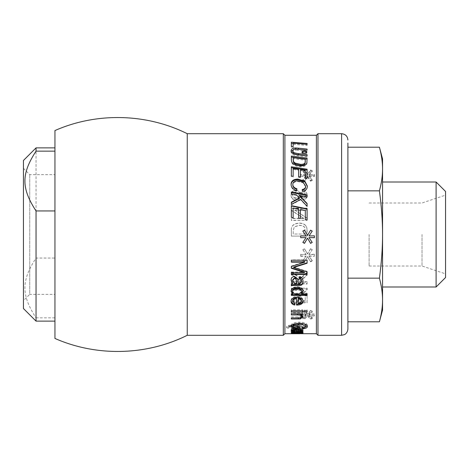<?xml version="1.0" encoding="UTF-8"?>
<svg xmlns="http://www.w3.org/2000/svg" width="469" height="469" viewBox="0 0 469 469"><rect width="100%" height="100%" fill="white"/><g stroke="black" fill="none" stroke-linecap="round" stroke-linejoin="round"><path stroke-width="0.35" stroke-dasharray="2.35 1.76" d="M369.109 234.5L369.109 265.999L369.109 234.5M54.949 294.35L54.949 174.65L54.949 294.35L29.752 294.35L29.752 174.65L29.752 294.35L23.45 300.652L23.45 168.348L23.45 300.652M36.049 317.859L54.949 317.859L54.949 147.876L54.949 258.056L36.049 258.056C21.205 280.761 21.205 295.153 36.049 317.859L36.049 321.124M36.049 147.876L36.049 258.056M23.45 308.526L23.45 160.474M54.949 130.552L54.949 338.448M54.949 317.859L54.949 258.056M23.45 168.348L29.752 174.65L54.949 174.65M187.248 133.7L187.248 335.3M347.898 147.207L347.898 321.793M317.976 335.3L317.976 133.7M283.323 133.7L283.323 335.3M305.577 194.963C305.43 196.429 304.633 197.22 303.179 197.32C301.59 197.226 300.746 196.441 300.641 194.952C300.77 193.498 301.579 192.73 303.068 192.642C304.61 192.747 305.448 193.521 305.577 194.963L305.577 195.467C305.43 196.916 304.633 197.689 303.179 197.795C301.59 197.701 300.746 196.921 300.641 195.456C300.77 194.019 301.579 193.257 303.068 193.175C304.61 193.275 305.448 194.043 305.577 195.467M284.9 135.277L284.9 333.723M316.399 135.277L316.399 333.723M299.058 195.004C298.911 196.81 297.856 197.783 295.904 197.912C293.946 197.795 292.867 196.81 292.674 194.952C292.814 193.134 293.864 192.167 295.828 192.056C297.844 192.184 298.917 193.169 299.058 195.004L299.058 195.509C298.911 197.291 297.856 198.246 295.904 198.375C293.946 198.264 292.867 197.291 292.674 195.456C292.814 193.662 293.864 192.706 295.828 192.595C297.844 192.724 298.917 193.697 299.058 195.509M305.243 234.025L293.213 234.025L293.213 230.666L294.315 226.82L299.345 225.249C302.558 225.401 304.41 226.328 304.914 228.028L305.243 234.025L293.213 234.031L293.213 230.713L294.315 226.914L299.345 225.366C302.558 225.519 304.41 226.433 304.914 228.11L305.243 234.025M296.367 332.333L297.076 332.333L296.344 332.808L294.415 333.142L292.615 332.867L296.367 332.333L296.367 331.091L297.076 331.091L294.415 331.888L292.615 331.618L296.367 331.091M307.541 173.999L304.487 169.936L302.857 170.669L306.075 174.456L300.682 174.368L300.682 175.857L306.075 175.787L302.839 179.727L304.469 180.547L307.541 176.233L310.595 180.547L312.225 179.727L308.989 175.769L314.382 175.857L314.382 174.368L308.989 174.468L312.207 170.669L310.578 169.936L307.541 173.999L307.541 174.767L304.487 170.757L302.857 171.484L302.857 170.669M291.355 218.314L291.355 220.283L307.101 220.283L307.101 218.167L294.737 210.065L307.101 210.065L307.101 208.142L291.355 208.142L291.355 210.206L303.719 218.314L291.355 218.314L291.355 220.459L307.101 220.283M307.541 254.01L304.487 248.851L302.857 249.807L306.075 254.573L300.682 254.468L300.682 256.285L306.075 256.197L302.839 260.858L304.469 261.808L307.541 256.736L310.595 261.808L312.225 260.858L308.989 256.18L314.382 256.285L314.382 254.468L308.989 254.591L312.207 249.807L310.578 248.851L307.541 254.01L304.487 248.67L302.857 249.807M307.16 288.851L291.355 288.851L291.355 290.458L303.666 290.458L301.338 293.606L303.214 293.606L307.16 289.895L307.16 288.165L291.355 288.165L291.355 290.458M307.541 314.67L304.487 311.475L302.857 312.078L306.075 315.004L300.682 314.939L300.682 316.012L306.075 315.965L302.839 318.609L304.469 319.131L307.541 316.276L310.595 319.131L312.225 318.609L308.989 315.954L314.382 316.012L314.382 314.939L308.989 315.016L312.207 312.078L310.578 311.475L307.541 314.67L307.541 313.65L304.487 310.496L302.857 311.094L302.857 312.078M291.355 330.95L291.355 331.39L302.769 331.39L302.769 330.997L301.145 330.997L303.021 330.088L300.248 328.998L291.355 328.968L291.355 329.543L298.29 329.543C300.371 329.537 301.385 329.754 301.338 330.194C301.544 330.668 300.289 330.921 297.581 330.95L291.355 330.95L291.355 329.725L291.355 330.158L302.769 330.158L302.769 331.39M301.725 333.723L301.016 333.717M301.162 332.204L291.355 332.216L292.756 332.31L291.102 332.926L294.368 333.348L297.627 333.066L298.589 332.333L300.764 332.421L301.426 332.756L299.503 333.312C301.848 333.307 303.021 333.107 303.021 332.714L300.5 332.005L291.355 331.876L291.355 333.318L291.355 332.064L302.769 332.064L302.769 333.318L302.769 332.204L301.162 332.204L301.162 333.318M286.729 327.62L286.969 328.048L288.781 328.118L288.617 327.749L289.432 327.163L291.337 326.887L302.769 328.382L302.769 327.684L293.547 326.541L302.769 325.281L302.769 324.484L288.564 326.629L286.729 327.62L286.729 326.442L286.969 326.858L288.781 326.928L288.781 328.118M307.101 295.734L305.237 295.734L305.237 301.327L300.799 301.327L300.799 295.974L298.935 295.974L298.935 301.327L291.355 301.327L291.355 302.857L307.101 302.857L307.101 294.954L305.237 294.954L305.237 301.327M291.355 282.215L291.355 284.038L307.101 284.038L307.101 282.215L299.298 282.215L307.101 275.215L307.101 272.624L300.717 278.633L291.355 272.36L291.355 274.881L299.31 279.934L296.813 282.215L291.355 282.215L291.355 281.611L291.355 283.405L307.101 283.405L307.101 284.038M291.355 230.426L291.355 236.112L307.101 236.112L306.873 227.881L305.747 225.583C304.311 223.936 302.171 223.109 299.31 223.115C293.612 223.479 290.956 225.911 291.355 230.426L291.355 236.095L307.101 236.112M295.916 199.771C298.02 199.735 299.345 198.797 299.902 196.962L303.103 199.178C305.6 199.032 306.955 197.637 307.16 194.998C306.937 192.349 305.571 190.965 303.056 190.842L299.902 192.947C299.216 191.164 297.868 190.273 295.851 190.262C292.92 190.408 291.331 191.973 291.085 194.963C291.319 197.994 292.926 199.595 295.916 199.771L295.916 200.21C298.02 200.175 299.345 199.249 299.902 197.443L303.103 199.624C305.6 199.483 306.955 198.106 307.16 195.497L307.16 194.998M304.487 170.757L304.487 169.936M302.857 171.484L306.075 175.218L306.075 174.456M306.075 175.218L300.682 175.13L300.682 174.368M300.682 175.13L300.682 175.857M300.682 176.602L306.075 176.532L306.075 175.787M306.075 176.532L302.839 180.424L302.839 179.727M302.839 180.424L304.469 181.233L304.469 180.547M304.469 181.233L307.541 176.971L307.541 176.233M307.541 176.971L310.595 181.233L310.595 180.547M310.595 181.233L312.225 180.424L312.225 179.727M312.225 180.424L308.989 176.514L308.989 175.769M308.989 176.514L314.382 176.602L314.382 175.857M314.382 176.602L314.382 174.368M314.382 175.13L308.989 175.23L308.989 174.468M308.989 175.23L312.207 171.484L312.207 170.669M312.207 171.484L310.578 170.757L310.578 169.936M310.578 170.757L307.541 174.767M307.101 220.459L307.101 218.167M307.101 218.378L294.737 210.065M294.737 210.376L307.101 210.376L307.101 210.065M307.101 210.376L307.101 208.142M307.101 208.476L291.355 208.476L291.355 208.142M291.355 208.476L291.355 210.206M291.355 210.517L303.719 218.314M303.719 218.519L291.355 218.519M302.857 249.614L306.075 254.573M306.075 254.315L300.682 254.468M300.682 254.21L300.682 256.285M300.682 256.004L306.075 256.197M306.075 255.922L302.839 260.858M302.839 260.524L304.469 261.808M304.469 261.456L307.541 256.736M307.541 256.455L310.595 261.808M310.595 261.456L312.225 260.524L312.225 260.858M312.225 260.524L308.989 256.18M308.989 255.904L314.382 256.285M314.382 256.004L314.382 254.468M314.382 254.21L308.989 254.591M308.989 254.333L312.207 249.807M312.207 249.614L310.578 248.851M310.578 248.67L307.541 253.764M291.355 288.165L291.355 288.851M291.355 289.748L303.666 289.748L303.666 290.458M303.666 289.748L301.338 292.855L301.338 293.606M301.338 292.855L303.214 292.855L303.214 293.606M303.214 292.855L307.16 289.191L307.16 289.895M307.16 289.191L307.16 288.165M304.487 310.496L304.487 311.475M302.857 311.094L306.075 313.984L306.075 315.004M306.075 313.984L300.682 313.919L300.682 314.939M300.682 313.919L300.682 316.012M300.682 314.98L306.075 314.928L306.075 315.965M306.075 314.928L302.839 317.542L302.839 318.609M302.839 317.542L304.469 318.052L304.469 319.131M304.469 318.052L307.541 315.238L307.541 316.276M307.541 315.238L310.595 318.052L310.595 319.131M310.595 318.052L312.225 317.542L312.225 318.609M312.225 317.542L308.989 314.922L308.989 315.954M308.989 314.922L314.382 314.98L314.382 316.012M314.382 313.919L308.989 313.99L308.989 315.016M308.989 313.99L312.207 311.094L312.207 312.078M312.207 311.094L310.578 310.496L310.578 311.475M310.578 310.496L307.541 313.65M291.355 330.158L291.355 331.39M302.769 330.158L302.769 330.997M302.769 329.771L301.145 329.771L301.145 330.997M301.145 329.771L303.021 328.875L303.021 330.088M303.021 328.875L300.248 327.802L291.355 327.767L291.355 328.968M291.355 327.767L291.355 329.543M291.355 328.335L298.29 328.335C300.371 328.329 301.385 328.54 301.338 328.98L301.338 330.194M301.338 328.98C301.544 329.443 300.289 329.695 297.581 329.725L291.355 329.725M303.021 332.392L303.021 333.652L303.021 331.735L302.405 331.952L302.405 332.791M301.016 332.462L301.016 333.682M291.355 332.257L291.355 333.512M302.405 331.952L291.355 331.143L291.355 333.617M301.338 332.433L301.338 333.694M301.338 332.374L301.338 333.471M291.355 331.003L292.756 331.067L291.102 331.677L294.368 332.087L297.627 331.812L298.589 331.091L300.764 331.178L301.426 331.507L299.503 332.058C301.848 332.052 303.021 331.853 303.021 331.466L300.5 330.768L291.355 330.639L291.355 332.064M296.56 331.97L296.56 328.81C294.01 328.892 292.72 329.179 292.685 329.672L295.036 330.334L294.784 331.548M295.036 330.334L295.036 331.565M294.784 330.727L292.685 330.516M291.642 330.246L291.102 329.672L291.102 330.897M291.102 329.672C291.202 328.804 293.154 328.335 296.959 328.259C300.899 328.347 302.921 328.81 303.021 329.648L303.021 330.874M303.021 329.648L302.399 330.217M301.438 330.463L298.149 330.727M296.56 328.81L296.56 329.467M301.438 329.648C301.338 329.185 300.242 328.916 298.149 328.839L298.149 330.34L301.438 329.883M298.149 330.34L298.149 331.571M298.149 328.839L298.149 329.484M291.355 314.939L291.355 312.788L302.769 312.788L302.769 313.79M291.355 312.788L291.355 313.79M302.769 312.788L302.769 314.828M301.145 313.808L303.021 315.854L303.021 316.903M303.021 315.854L302.939 316.37M300.248 317.882L291.355 317.935L291.355 319.008M291.355 316.921L298.29 316.921C300.371 316.956 301.385 316.522 301.338 315.631M291.355 311.991L291.355 309.798L302.769 309.798L302.769 310.765M291.355 309.798L291.355 310.765M302.769 309.798L302.769 311.991M291.355 293.248L291.355 294.004L291.355 293.248L292.791 293.248M291.12 291.056L291.102 291.419M291.102 290.692C291.319 288.206 293.307 286.864 297.053 286.653C300.811 286.776 302.798 288.101 303.021 290.616L303.021 291.337M303.021 290.616L303.003 290.968M301.461 293.131L307.101 293.131L307.101 293.887M307.101 293.131L307.101 295.423M291.355 294.649L291.355 295.423M292.685 290.85C292.668 292.334 294.069 293.143 296.889 293.277C299.961 293.154 301.473 292.322 301.426 290.78M291.355 262.153L291.355 259.896L307.101 259.896L307.101 260.225M291.355 259.896L291.355 260.225M307.101 259.896L307.101 263.238M293.623 267.084L307.101 271.352L307.101 271.821M307.101 271.352L307.101 274.4M291.355 272.553L291.355 274.4M291.355 272.073L304.533 272.073M291.355 266.503L291.355 268.268M291.355 266.099L304.762 261.802M307.101 220.002L307.101 208.805M307.101 220.184L305.313 219.82L305.313 210.78L300.406 209.795L300.406 218.642L298.612 218.278L298.612 209.438L293.143 208.353L293.143 217.95L291.355 217.587L291.355 205.645M305.313 210.78L305.313 210.475M300.406 209.795L300.406 209.479M298.612 209.438L298.612 209.115M293.143 208.353L293.143 208.019M296.813 189.335L296.607 190.643M296.9 189.359L296.9 188.778M296.607 191.2C292.955 189.886 291.114 187.823 291.085 185.003L291.085 184.364M291.085 185.003L291.097 184.675M307.359 186.392L307.365 186.087M307.365 186.697C307.224 189.705 305.571 191.416 302.405 191.827L302.405 191.282M302.405 191.827L302.229 189.517M305.624 186.785L303.056 182.81L297.809 181.521C294.532 181.638 292.873 182.846 292.826 185.138M307.101 161.272L307.101 158.153M307.101 162.204L306.849 163.962C306.052 165.809 303.988 166.753 300.67 166.794C295.423 166.354 292.398 164.871 291.607 162.356L291.355 156.089M306.849 163.962L306.849 163.054M291.607 162.356L291.607 161.43M291.355 160.65L291.355 159.7M305.313 162.045L305.313 160.222L293.143 158.61L293.143 160.193M305.313 160.222L305.313 159.267M293.143 158.61L293.143 157.631M293.143 143.514L307.101 144.616L307.101 143.461M307.101 144.616L307.101 145.466L293.143 144.3L293.143 147.723L291.355 147.553L291.355 142.207M307.101 145.466L307.101 144.317M293.143 144.3L293.143 143.139M293.143 147.723L293.143 146.609M291.355 147.553L291.355 146.439M306.679 152.525L306.867 153.041C305.219 154.817 303.566 154.817 301.919 153.041L302.106 152.525M306.867 153.041L306.867 151.991M307.101 150.156L307.101 149.066M307.101 151.235L297.428 150.203L297.428 149.119M297.428 150.203L295.64 150.08C293.864 150.15 292.926 150.754 292.826 151.892M307.101 155.931L307.101 154.659M307.101 156.927L297.856 155.778C293.418 155.286 291.161 154.014 291.085 151.944L291.085 150.883M291.085 151.944L291.143 151.393M294.509 149.119L298.507 149.23M298.507 149.271L305.395 149.974M307.101 178.249L307.101 169.215M307.101 178.965L305.313 178.66L305.313 171.343L300.406 170.564L300.406 177.681L298.612 177.382L298.612 170.288L293.143 169.444L293.143 177.112L291.355 176.813L291.355 166.776M305.313 178.66L305.313 177.944M305.313 171.343L305.313 170.528M300.406 170.564L300.406 169.743M300.406 177.681L300.406 176.948M298.612 177.382L298.612 176.649M298.612 170.288L298.612 169.461M293.143 169.444L293.143 168.606M293.143 177.112L293.143 176.373M291.355 176.813L291.355 176.074M307.101 196.916L307.101 194.981M299.345 198.393L296.443 195.362L291.355 194.406L291.355 191.985M307.101 197.39L299.503 195.936M307.101 206.307L307.101 203.482M307.101 206.665L300.693 199.806L300.693 199.36M300.693 199.806L291.355 204.806L291.355 204.425M291.355 204.806L291.355 202.192M296.443 195.362L296.443 194.858M291.355 194.406L291.355 193.89M302.857 242.315L306.075 237.543M306.075 235.901L300.682 235.813L300.682 237.689M305.12 234.5L302.839 231.117M307.031 234.5L307.541 235.368M307.541 235.356L308.045 234.5M312.225 231.158L309.956 234.5M308.989 235.919L314.382 235.813L314.382 237.689M308.989 237.525L312.207 242.42M291.108 279.829L291.102 280.128M291.102 279.547C291.237 277.296 292.322 276.141 294.368 276.094L297.627 278.557L297.627 279.125M297.627 278.557L298.589 283.669M298.589 283.047L300.764 282.584L300.764 283.2M300.764 282.584L301.426 280.679M299.333 278.099L299.251 278.639M299.251 278.082L299.503 276.933M299.503 276.393C301.848 276.774 303.021 278.287 303.021 280.919L303.021 281.517M303.021 280.919L303.015 281.23M291.355 284.15L291.355 285.885M291.355 283.522L292.756 283.188M292.615 279.946L294.438 282.778L297.076 283.059M296.367 283.047L296.367 283.669M292.685 300.559L295.036 302.722L294.784 304.129M295.036 302.722L295.036 303.601M291.12 300.975L291.102 301.403M291.102 300.559C291.202 297.979 293.154 296.625 296.959 296.496C300.899 296.666 302.921 297.997 303.021 300.477L303.021 301.327M303.021 300.477L302.997 300.893M296.56 298.003L296.56 305.055M298.149 298.085L298.149 302.74L300.318 302.218L301.438 300.488M298.149 302.74L298.149 303.619M304.879 311.991L304.879 309.798L307.101 309.798L307.101 310.765M304.879 309.798L304.879 310.765M307.101 309.798L307.101 311.991M292.973 325.363L294.602 326.963L297.522 326.963L297.522 325.357L299.38 325.357L299.38 326.524M297.522 325.357L297.522 326.524M299.38 325.357L299.38 328.81M297.522 327.608L293.641 327.608M291.214 325.967L291.085 326.576M291.085 325.41C291.378 323.417 294.069 322.332 299.158 322.156C304.393 322.326 307.131 323.387 307.377 325.351L307.377 326.524M307.377 325.351L307.254 325.908M305.348 327.145L302.698 327.538L302.698 328.071M302.698 327.538L302.183 326.94L302.183 328.13M302.183 326.94C304.428 326.776 305.559 326.248 305.589 325.357M304.574 323.997L302.458 323.528M302.458 323.334L299.286 323.082L294.163 323.921M294.602 326.963L294.602 328.153M297.522 326.963L297.522 328.153M291.355 331.143L302.769 331.143L302.769 332.386L302.769 331.407L301.039 331.407L301.039 332.386L301.028 331.724M301.039 331.407L303.021 331.735M300.606 331.882L300.606 333.137M291.355 331.436L291.355 332.386M291.102 331.677L291.102 332.926M292.756 331.067L292.756 332.31M297.627 331.812L297.627 333.066M298.589 331.091L298.589 332.333M300.764 331.178L300.764 332.421M301.426 331.507L301.426 332.756M299.251 331.87L299.251 333.125M299.503 332.058L299.503 333.312M303.021 331.466L303.021 332.714M300.5 330.768L300.5 332.005M291.355 330.639L291.355 331.876M292.615 331.618L292.615 332.867M297.076 331.091L297.076 332.333M286.969 326.858L286.969 328.048M288.781 326.928L288.617 327.749M288.617 326.565L289.432 325.984L289.432 327.163M289.432 325.984L290.874 325.779L290.874 326.952M290.874 325.779L291.337 325.715L291.337 326.887M291.337 325.715L302.769 327.192L302.769 328.382M302.769 327.192L302.769 327.684M302.769 326.5L296.179 325.674L296.179 326.846M296.179 325.674L293.547 325.369L293.547 326.541M293.547 325.369L302.769 324.126L302.769 325.281M302.769 324.126L302.769 324.484M302.769 323.34L288.564 325.457L286.729 326.442M305.237 294.954L305.237 295.734M305.237 300.477L300.799 300.477L300.799 301.327M300.799 300.477L300.799 295.974M300.799 295.189L298.935 295.189L298.935 295.974M298.935 295.189L298.935 301.327M298.935 300.477L291.355 300.477L291.355 301.327M291.355 300.477L291.355 302.857M291.355 301.989L307.101 301.989L307.101 302.857M307.101 301.989L307.101 294.954M291.355 283.405L291.355 284.038M307.101 283.405L307.101 282.215M307.101 281.611L299.298 281.611L299.298 282.215M299.298 281.611L307.101 274.693L307.101 275.215M307.101 274.693L307.101 272.624M307.101 272.137L300.717 278.07L300.717 278.633M300.717 278.07L291.355 271.879L291.355 272.36M291.355 271.879L291.355 274.881M291.355 274.371L299.31 279.36L299.31 279.934M299.31 279.36L296.813 281.611L296.813 282.215M296.813 281.611L291.355 281.611M307.101 236.095L307.101 230.689M307.101 230.736L306.873 227.969L305.747 225.583M305.747 225.7C304.311 224.065 302.171 223.256 299.31 223.256C293.612 223.613 290.956 226.023 291.355 230.478M299.902 197.443L299.902 196.962M307.16 195.497C306.937 192.888 305.571 191.516 303.056 191.399L299.902 193.474L299.902 192.947M299.902 193.474C299.216 191.715 297.868 190.836 295.851 190.824C292.92 190.965 291.331 192.513 291.085 195.467L291.085 194.963M291.085 195.467C291.319 198.457 292.926 200.04 295.916 200.21M292.674 195.456L292.674 194.952M300.641 195.456L300.641 194.952M382.552 310.103L382.552 158.897M379.415 147.207C381.526 155.01 382.575 162.286 382.552 169.028C382.575 175.769 381.526 183.045 379.415 190.854C381.526 206.466 382.575 221.016 382.552 234.5L382.552 182.013L382.552 234.5C382.575 247.984 381.526 262.534 379.415 278.146C381.526 285.955 382.575 293.231 382.552 299.972C382.575 306.714 381.526 313.99 379.415 321.793M422.012 234.5L422.012 265.999L422.012 234.5M445.55 191.463L445.55 277.537M436.1 286.987L436.1 182.013M379.415 278.146L347.898 278.146M379.415 190.854L347.898 190.854M341.602 335.3L341.602 133.7M300.248 327.802L300.248 328.998M298.36 327.767L298.36 328.968M298.29 328.335L298.29 329.543M297.581 329.725L297.581 330.95M299.181 332.257L299.181 333.512M298.542 332.363L298.542 333.617M297.979 332.462L297.979 333.699M298.759 332.439L298.759 333.699M297.27 332.216L297.27 333.318M296.959 328.259L296.959 329.467M300.318 330.188L300.318 331.419M298.29 316.921L298.29 317.982M297.053 286.653L297.053 287.327M296.889 293.277L296.889 294.034M296.144 267.863L296.144 268.291M303.056 182.81L303.056 182.148M297.809 181.521L297.809 180.835M300.67 166.794L300.67 165.92M295.64 150.08L295.64 148.995M297.856 155.778L297.856 154.764M294.368 276.094L294.368 276.628M297.932 280.063L297.932 280.65M299.093 283.059L299.093 283.681M294.438 282.778L294.438 283.399M296.959 296.496L296.959 297.293M300.318 302.218L300.318 303.091M299.158 322.156L299.158 323.282M299.585 331.483L299.585 332.386M297.328 331.436L297.328 332.386M294.368 332.087L294.368 333.348M297.932 331.601L297.932 332.849M299.093 331.091L299.093 332.333M298.712 330.751L298.712 331.988M296.132 330.751L296.132 331.988M294.438 331.143L294.438 332.386M294.415 331.888L294.415 333.142M296.344 331.56L296.344 332.808M296.115 325.07L296.115 326.236M291.149 325.058L291.149 326.225M288.564 325.457L288.564 326.629M303.103 199.624L303.103 199.178M303.056 191.399L303.056 190.842M295.851 190.824L295.851 190.262M295.828 192.595L295.828 192.056M295.904 198.375L295.904 197.912M303.068 193.175L303.068 192.642M303.179 197.795L303.179 197.32M301.725 332.462L299.697 332.462M301.919 153.041L301.919 151.991M369.109 265.999L422.012 265.999L445.55 273.873M369.109 203.001L422.012 203.001L445.55 195.127"/><path stroke-width="0.7" d="M296.56 330.539L296.56 330.024L293.002 330.539L292.685 330.897L295.036 331.565L294.784 331.964C292.386 331.859 291.161 331.501 291.102 330.897L291.249 330.539C291.876 329.865 293.782 329.508 296.959 329.467C300.271 329.514 302.247 329.871 302.874 330.539L303.021 330.874C302.921 331.601 300.94 331.964 297.076 331.976L296.56 331.97L296.56 330.539M36.049 151.141L36.049 147.876L23.45 160.474L23.45 308.526L36.049 321.124L36.049 210.944C21.205 188.239 21.205 173.847 36.049 151.141L54.949 151.141M54.949 210.944L36.049 210.944M54.949 338.448L54.949 130.552C96.69 112.15 146.428 113.334 187.248 133.7L187.248 335.3C146.428 355.666 96.69 356.85 54.949 338.448M347.898 143.033L347.898 147.207L379.415 147.207C381.526 155.01 382.575 162.286 382.552 169.028L382.552 310.103L379.415 321.793L347.898 321.793L347.898 328.998L347.898 143.033M341.602 335.3L341.602 133.7L317.976 133.7L317.976 335.3L341.602 335.3L344.369 334.655C344.293 334.79 347.5 333.459 347.898 328.998M299.697 333.723L291.355 333.723L301.338 333.635L291.355 333.318L302.769 333.318L301.162 333.459L303.021 333.652L284.9 333.723L283.323 335.3L283.323 133.7L187.248 133.7M284.9 333.723L284.9 135.277L283.323 133.7M317.976 335.3L316.399 333.723L316.399 135.277L317.976 133.7M301.438 301.333C301.338 299.914 300.242 299.105 298.149 298.905L298.149 303.619L300.318 303.091L301.438 301.333L301.438 300.488C301.338 299.087 300.242 298.284 298.149 298.085L298.149 298.905M296.367 283.669L297.076 283.681L296.344 280.913C296.103 279.161 295.458 278.352 294.415 278.492L292.615 280.532L294.438 283.399L296.367 283.669M305.313 159.267L293.143 157.631L293.453 161.225L294.016 162.18L295.3 163.13L300.764 164.396C303.261 164.32 304.692 163.769 305.061 162.731L305.313 159.267M301.426 291.507C301.473 289.965 300.013 289.127 297.053 289.004C294.133 289.174 292.674 290.03 292.685 291.571C292.668 293.078 294.069 293.899 296.889 294.034C299.961 293.911 301.473 293.066 301.426 291.507L301.426 290.78C301.473 289.256 300.013 288.435 297.053 288.312C294.133 288.476 292.674 289.326 292.685 290.85L292.685 291.571M301.438 330.874C301.338 330.405 300.242 330.129 298.149 330.053L298.149 331.571L300.318 331.419L301.438 330.874L301.438 329.883M301.016 333.682L316.399 333.723M291.355 314.939L291.355 313.79L302.769 313.79L302.769 314.828L301.145 314.828L303.021 316.903L300.248 318.955L291.355 319.008L291.355 317.982L298.29 317.982C300.371 318.011 301.385 317.577 301.338 316.675C301.544 315.631 300.289 315.057 297.581 314.939L291.355 314.939M291.355 311.991L291.355 310.765L302.769 310.765L302.769 311.991L291.355 311.991M291.355 295.423L291.355 294.004L292.791 294.004L291.102 291.419C291.319 288.898 293.307 287.532 297.053 287.327C300.811 287.45 302.798 288.787 303.021 291.337L301.461 293.887L307.101 293.887L307.101 295.423L291.355 295.423M291.355 262.153L291.355 260.225L307.101 260.225L307.101 263.238L293.623 267.5L307.101 271.821L307.101 274.4L291.355 274.4L291.355 272.553L304.533 272.553L291.355 268.268L291.355 266.503L304.762 262.153L291.355 262.153M291.355 217.37L291.355 205.645L307.101 208.805L307.101 220.002L305.313 219.633L305.313 210.475L300.406 209.479L300.406 218.437L298.612 218.067L298.612 209.115L293.143 208.019L293.143 217.739L291.355 217.37M292.826 184.499C292.891 186.51 294.245 187.94 296.9 188.778L296.607 190.643C292.955 189.318 291.114 187.225 291.085 184.364C291.167 180.958 293.424 179.193 297.856 179.082L304.879 181.222L307.365 186.087C307.224 189.13 305.571 190.86 302.405 191.282L302.229 189.517C304.498 189.113 305.63 187.993 305.624 186.17L303.056 182.148L297.809 180.835C294.532 180.958 292.873 182.183 292.826 184.499L292.826 185.138C292.891 187.119 294.245 188.526 296.9 189.359M291.355 159.7L291.355 156.089L307.101 158.153L306.849 163.054C306.052 164.924 303.988 165.879 300.67 165.92C295.423 165.475 292.398 163.98 291.607 161.43L291.355 159.7M291.355 146.439L291.355 142.207L307.101 143.461L307.101 144.317L293.143 143.139L293.143 146.609L291.355 146.439M306.867 151.991C305.219 153.791 303.566 153.791 301.919 151.991C303.566 150.25 305.219 150.25 306.867 151.991M298.507 148.175L307.101 149.066L307.101 150.162L295.64 148.995C293.864 149.066 292.926 149.675 292.826 150.825C292.539 152.202 294.409 153.123 298.436 153.598L307.101 154.659L307.101 155.931L297.856 154.764C293.418 154.272 291.161 152.976 291.085 150.883C291.284 148.925 292.808 147.952 295.663 147.952L298.507 148.175L298.507 149.23M291.355 176.074L291.355 166.776L307.101 169.215L307.101 178.249L305.313 177.944L305.313 170.528L300.406 169.743L300.406 176.948L298.612 176.649L298.612 169.461L293.143 168.606L293.143 176.373L291.355 176.074M291.355 193.89L291.355 191.985L307.101 194.981L307.101 196.916L299.503 195.444L307.101 203.482L307.101 206.307L300.693 199.36L291.355 204.425L291.355 202.192L299.345 197.93L296.443 194.858L291.355 193.89M307.541 238.152L304.487 243.382L302.857 242.42L306.075 237.584L300.682 237.689L300.682 235.831L306.075 235.925L302.839 231.117L304.469 230.132L307.541 235.368L310.595 230.132L312.225 231.117L308.989 235.942L314.382 235.831L314.382 237.689L308.989 237.566L312.207 242.42L310.578 243.382L307.541 238.111L304.487 243.264L302.857 242.315M291.355 284.15L292.756 283.815L291.102 280.128C291.237 277.841 292.322 276.675 294.368 276.628L297.627 279.125L298.589 283.669L300.764 283.2L301.426 281.277C301.508 279.782 300.781 278.908 299.251 278.639L299.503 276.933C301.848 277.32 303.021 278.85 303.021 281.517C302.91 283.944 302.071 285.199 300.5 285.281L296.132 285.363C293.184 285.328 291.595 285.504 291.355 285.885L291.355 284.15M292.685 301.403L295.036 303.601L294.784 305.026C292.386 304.569 291.161 303.361 291.102 301.403C291.202 298.794 293.154 297.422 296.959 297.293C300.899 297.469 302.921 298.812 303.021 301.327C302.921 303.695 300.94 304.944 297.076 305.067L296.56 305.055L296.56 298.823C294.01 299.034 292.72 299.896 292.685 301.403L292.685 300.559C292.72 299.064 294.01 298.214 296.56 298.003L296.56 298.823M304.879 311.991L304.879 310.765L307.101 310.765L307.101 311.991L304.879 311.991M297.522 328.153L297.522 326.524L299.38 326.524L299.38 328.81L293.547 328.81L291.085 326.576C291.378 324.56 294.069 323.463 299.158 323.282C304.393 323.452 307.131 324.53 307.377 326.524C307.342 327.808 305.782 328.54 302.698 328.734L302.183 328.13C304.428 327.966 305.559 327.426 305.589 326.524L302.458 324.478L299.286 324.22C295.054 324.372 292.949 325.14 292.973 326.535L294.602 328.153L297.522 328.153M291.355 332.685L291.355 332.386L302.769 332.386L301.039 332.656L303.021 332.984L291.355 332.685L291.355 332.386M303.021 332.421L303.021 332.984M294.784 331.548L294.784 331.964M292.685 330.516L291.642 330.246M302.399 330.217L301.438 330.463M298.149 330.727L296.56 330.733M296.56 329.467L296.56 330.024M292.685 329.865L292.685 330.897M298.149 329.484L298.149 330.053M302.769 313.79L301.145 313.808L301.145 314.828M302.939 316.37L299.685 317.918M291.355 313.79L297.581 313.919C300.289 314.031 301.544 314.605 301.338 315.631L301.338 316.675M302.769 310.765L291.355 310.765M291.102 290.692L292.791 293.248L292.791 294.004M303.021 290.616L301.461 293.131L301.461 293.887M307.101 294.649L291.355 294.649L291.355 294.004M307.101 262.869L293.623 267.084L293.623 267.5M307.101 273.89L291.355 273.89M291.355 267.84L304.533 272.073L304.533 272.553M291.355 261.802L304.762 261.802L304.762 262.153M291.355 206.008L307.101 209.133M291.085 185.003C291.167 181.638 293.424 179.897 297.856 179.785L304.879 181.896L307.359 186.392M302.229 190.086C304.498 189.687 305.63 188.585 305.624 186.785L305.624 186.17M291.355 157.086L307.101 159.12M293.143 159.237L293.453 162.157L294.016 163.095L295.3 164.039L300.764 165.281C303.261 165.211 304.692 164.666 305.061 163.646L305.313 161.113M305.061 163.646L305.061 162.731M294.016 163.095L294.016 162.18M291.355 143.379L293.143 143.514M302.106 152.525C303.631 151.458 305.155 151.458 306.679 152.525M307.101 150.156L305.395 149.974M307.101 155.931L298.436 154.623C294.409 154.16 292.539 153.246 292.826 151.892L292.826 150.825M291.143 151.393L294.509 149.119M291.355 167.638L307.101 170.048M291.355 192.524L307.101 195.479M307.101 203.874L299.503 195.936L299.503 195.444M291.355 202.602L299.345 198.393L299.345 197.93M300.682 237.648L306.075 237.584M305.12 234.5L306.075 235.925M302.839 231.158L304.469 230.132M304.469 230.191L307.031 234.5M308.045 234.5L310.595 230.132M310.595 230.191L312.225 231.158M309.956 234.5L308.989 235.942M314.382 237.648L308.989 237.566M312.207 242.315L310.578 243.382M310.578 243.264L307.541 238.111M292.756 283.815L291.102 279.547M299.251 278.082C300.781 278.34 301.508 279.207 301.426 280.679L301.426 281.277M303.021 280.919C302.91 283.317 302.071 284.554 300.5 284.636L300.5 285.281M300.5 284.636L296.132 284.718C293.184 284.683 291.595 284.859 291.355 285.234M297.076 283.681L296.344 280.327C296.103 278.592 295.458 277.795 294.415 277.929L292.615 279.946L292.615 280.532M294.89 303.56L294.784 305.026M294.784 304.129C292.386 303.678 291.161 302.487 291.102 300.559M303.021 300.477C302.921 302.816 300.94 304.047 297.076 304.17L296.56 304.164M307.101 310.765L304.879 310.765M299.38 327.608L297.522 327.608M293.641 327.608L293.547 328.81M293.547 327.608L291.085 325.41M307.254 325.908L305.348 327.145M302.698 328.071L302.698 328.734M304.574 323.997L305.589 325.357L305.589 326.524M302.458 323.528L302.458 324.478M294.163 323.921L292.973 325.363L292.973 326.535M297.522 326.963L297.522 326.524M301.028 332.972L301.039 332.656M302.405 332.791L302.405 333.207M379.415 147.207L382.552 158.897L382.552 169.028C382.575 175.769 381.526 183.045 379.415 190.854L347.898 190.854M379.415 321.793C381.526 313.99 382.575 306.714 382.552 299.972C382.575 293.231 381.526 285.955 379.415 278.146L347.898 278.146M379.415 278.146C381.526 262.534 382.575 247.984 382.552 234.5C382.575 221.016 381.526 206.466 379.415 190.854M436.1 286.987L445.55 277.537L445.55 191.463L436.1 182.013L436.1 286.987L382.552 286.987M297.076 330.739L297.076 331.976M300.248 317.882L300.248 318.955M298.36 317.982L298.36 319.008M297.581 313.919L297.581 314.939M297.053 288.312L297.053 289.004M295.951 266.38L295.951 266.785M297.856 179.785L297.856 179.082M304.879 181.896L304.879 181.222M300.764 165.281L300.764 164.396M295.3 164.039L295.3 163.13M293.453 162.157L293.453 161.225M298.436 154.623L298.436 153.598M295.663 148.995L295.663 147.952M298.712 284.718L298.712 285.363M296.132 284.718L296.132 285.363M294.415 277.929L294.415 278.492M296.344 280.327L296.344 280.913M297.076 304.17L297.076 305.067M299.286 323.282L299.286 324.22M299.585 332.386L299.585 332.726M297.328 332.386L297.328 332.685M36.049 147.876L54.949 147.876M36.049 321.124L54.949 321.124M341.602 133.7C345.424 134.075 347.529 136.174 347.898 140.002M283.323 335.3L187.248 335.3M316.399 135.277L284.9 135.277M436.1 182.013L382.552 182.013"/></g></svg>
